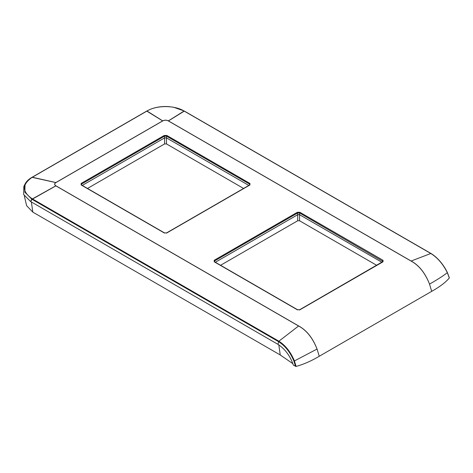 <?xml version="1.0" encoding="UTF-8"?>
<svg xmlns="http://www.w3.org/2000/svg" width="473" height="473" viewBox="0 0 473 473"><rect width="100%" height="100%" fill="white"/><g stroke="black" fill="none" stroke-linecap="round" stroke-linejoin="round"><path stroke-width="0.71" d="M243.583 188.449L166.472 143.928L164.598 143.928L87.493 188.449M215.339 262.261L297.683 214.718L297.688 220.767L299.557 220.767L299.557 214.5M297.688 220.767L220.578 265.288M376.668 265.288L299.557 220.767M431.707 291.338L429.519 284.113C425.215 273.033 419.084 265.335 411.12 261.025L168.37 120.875C166.478 119.953 164.586 119.953 162.7 120.875L55.844 182.566C54.247 183.654 54.247 184.748 55.844 185.842L298.593 325.992C306.528 330.284 312.683 337.97 317.052 349.044L294.437 360.929C290.712 352.036 285.526 345.461 278.893 341.204L278.597 341.683L31.845 199.222L24.85 192.18L25.028 184.092L23.845 186.451L23.65 194.509L30.574 201.51L278.006 344.362C285.148 349.115 290.268 356.045 293.366 365.138L296.086 366.433C303.731 364.311 311.447 360.923 319.24 356.27L431.707 291.338C439.766 286.839 445.631 282.381 449.315 277.97L447.322 272.661C443.432 275.741 437.501 279.561 429.525 284.113C425.15 273.039 418.995 265.353 411.061 261.055L168.311 120.905C166.455 120 164.604 120 162.759 120.905L55.903 182.596C54.336 183.66 54.336 184.73 55.903 185.8L298.652 325.95L278.893 341.204L32.034 198.684C21.953 191.595 21.953 184.5 32.034 177.41L147.127 110.96C156.569 105.154 174.519 105.154 183.962 110.966L430.82 253.493C437.555 257.696 443.053 264.088 447.322 272.661L447.292 272.56C443.112 264.105 437.72 257.797 431.116 253.623L430.82 253.493L431.116 253.623M25.028 184.092L25.028 184.086C26.346 181.496 28.617 179.273 31.833 177.41L146.926 110.96L150.745 109.139C156.149 107.058 162.115 106.218 168.63 106.614L173.686 107.259L184.163 110.972L431.021 253.493C438.642 258.187 444.419 266.246 447.375 272.572L449.35 277.799M278.006 344.362L278.597 341.683C285.178 345.858 290.292 352.332 293.934 361.1L295.483 366.362M293.934 361.1L294.437 360.929L296.086 366.433M298.652 325.95C306.622 330.272 312.754 337.97 317.058 349.044L319.24 356.27M430.82 253.493L411.061 261.055M81.51 185.168A0.532 0.307 120 0 0 81.397 184.931L81.12 184.636L81.51 184.086L81.533 185.008M249.939 183.441L249.673 184.931A0.532 0.307 60 0 1 249.939 184.955L249.939 183.441L166.845 135.467L164.226 135.467L81.131 183.441L81.51 184.086L164.598 136.112L166.472 136.112A0.532 0.307 -60 0 1 166.845 135.467M214.624 261.847L214.594 260.919L214.204 261.474L214.482 261.77A0.532 0.307 120 0 0 214.222 261.794L297.31 309.768L299.935 309.768L383.024 261.794L383.024 260.28L299.935 212.306L297.31 212.306A0.532 0.307 60 0 1 297.683 212.951L297.683 214.718L299.557 214.718L299.557 212.951L297.683 212.951L214.594 260.919L214.222 260.28L297.31 212.306M297.683 309.933A0.532 0.307 120 0 0 297.576 309.738L299.669 309.738L383.041 261.474L299.557 212.951L299.935 212.306M248.822 185.422L166.472 137.88L164.598 137.88L82.249 185.422M381.906 262.261L299.557 214.718M24.294 195.739L26.612 205.678L32.826 212.123L280.252 354.975L292.917 363.702M32.211 177.304L31.916 177.44L32.211 177.304M32.318 177.245L55.962 182.566M146.825 111.131L162.706 120.94M32.034 177.41L31.738 177.541L32.034 177.41M32.146 177.345L55.903 182.596M32.034 198.684L30.574 201.51M32.211 198.784L30.751 201.61M55.903 185.8L31.845 199.222M55.962 185.836L32.022 199.322M146.955 111.06L146.654 111.19L146.955 111.06M147.002 111.031L162.759 120.905M147.127 110.96L146.831 111.09L147.127 110.96M183.962 110.966L184.257 111.102L183.962 110.966M184.068 111.031L168.311 120.905M184.139 111.072L184.435 111.202L184.139 111.072M184.245 111.131L168.37 120.94M214.222 260.28L214.222 261.794M164.598 233.094A0.532 0.307 120 0 0 164.486 232.905L81.397 184.931A0.532 0.307 120 0 0 81.131 184.955L164.226 232.929L166.845 232.929L249.939 184.955M81.131 184.955L81.131 183.441M249.567 185.168A0.532 0.307 60 0 1 249.673 184.931L166.585 232.905L164.486 232.905A0.532 0.307 120 0 0 164.226 232.929M166.845 232.929L166.472 233.136L166.845 232.929M249.537 185.008L249.567 184.086L166.472 136.112L166.472 137.88M164.226 135.467L164.598 136.112L164.598 143.928M214.594 262.001A0.532 0.307 120 0 0 214.482 261.77L297.576 309.738A0.532 0.307 120 0 0 297.31 309.768M299.557 309.975L299.935 309.768L299.557 309.975M382.622 261.847L382.651 260.919A0.532 0.307 -60 0 1 383.024 260.28M382.651 262.001L383.024 261.794L382.651 262.001M166.472 143.928L166.472 137.667M31.372 201.971L32.826 212.123M278.798 344.847L280.252 354.975"/></g></svg>
